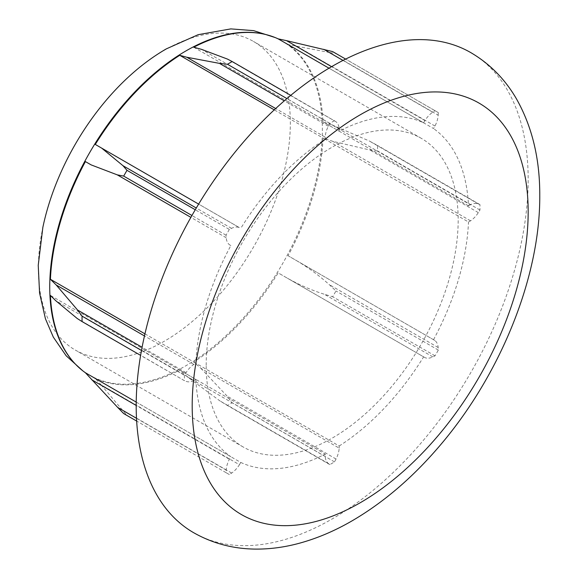 <?xml version="1.0" encoding="UTF-8"?>
<svg xmlns="http://www.w3.org/2000/svg" width="578" height="578" viewBox="0 0 578 578"><rect width="100%" height="100%" fill="white"/><g stroke="black" fill="none" stroke-linecap="round" stroke-linejoin="round"><path stroke-width="0.43" stroke-dasharray="2.89 2.17" d="M73.457 361.994A192.777 111.301 120 0 0 89.662 375.209A192.777 111.301 120 0 0 282.44 263.915A192.777 111.301 120 0 0 282.432 41.313A192.777 111.301 120 0 0 262.889 33.892M136.22 402.093L230.846 456.721L229.394 459.243A19.023 10.982 120 0 0 226.193 470.073L226.034 472.66L229.35 474.574L231.662 473.05A19.457 11.235 120 0 0 239.436 464.712L101.049 384.811L95.298 378.46A193.03 111.446 120 0 0 179.736 370.101L325.19 454.07L325.19 456.447A19.023 10.982 120 0 0 328.42 463.549L329.836 464.618L334.532 461.909L336.042 459.019A19.457 11.235 120 0 0 339.185 448.131L200.797 368.237L193.731 362.016A193.03 111.446 120 0 0 278.177 272.874L425.076 357.688A19.023 10.982 120 0 0 432.857 356.901L435.017 355.838L438.334 350.087L438.167 347.515A19.457 11.235 120 0 0 434.829 340.471L288.068 255.736A193.03 111.446 120 0 0 323.044 138.034L468.498 222.01L470.55 220.825A19.023 10.982 120 0 0 478.317 212.61L479.957 210.024L479.957 204.605L478.208 203.868A19.457 11.235 120 0 0 470.348 204.778L331.96 124.884L323.044 121.879A193.03 111.446 120 0 0 288.068 44.564L433.514 128.54L434.974 126.026A19.023 10.982 120 0 0 438.175 115.188L329.677 52.547L335.977 53.508L332.653 51.594M329.677 52.547L288.068 44.564M331.96 124.884L369.299 140.989L377.593 145.504L377.593 150.93L369.819 149.969L332.928 141.372L323.044 138.034M296.442 260.57C308.284 267.571 319.222 275.598 329.258 284.636L335.977 290.987L332.653 296.738L324.359 294.26C311.679 290.257 299.375 284.918 287.454 278.235L278.177 272.874M200.797 368.237L227.132 396.14L232.175 402.815L227.479 405.525L219.922 400.908L187.568 376.993L179.736 370.101M101.049 384.811L126.994 415.481L229.35 474.574M130.975 74.721A178.183 102.87 -60 0 1 164.347 50.25A178.183 102.87 -60 0 1 253.439 41.428A178.183 102.87 -60 0 1 253.439 247.167A178.183 102.87 -60 0 1 75.263 350.044A178.183 102.87 -60 0 1 38.358 268.474A178.183 102.87 -60 0 1 42.859 227.335M144.948 333.853L195.87 363.251L193.818 364.443A19.023 10.982 120 0 0 186.051 372.658L184.411 375.238L141.494 350.463M184.411 375.238L184.411 380.664L140.627 355.383M184.411 380.664L77.25 318.521M186.159 381.393A19.457 11.235 120 0 0 194.013 380.483L55.633 300.589M194.013 380.483L195.87 379.414L50.423 295.437M195.87 379.414A193.03 111.446 120 0 0 230.846 456.721M229.394 459.243L136.191 405.431M226.034 472.66L136.654 421.059M231.662 473.05L122.753 410.17M239.436 464.712L240.744 462.436L95.298 378.46M240.744 462.436A193.03 111.446 120 0 0 325.19 454.07M325.19 456.447L187.568 376.993M329.836 464.618L227.479 405.525M334.532 461.909L232.175 402.815M336.042 459.019L227.132 396.14M339.185 448.131L339.185 445.992L193.731 362.016M339.185 445.992A193.03 111.446 120 0 0 423.623 356.85M425.076 357.688L287.454 278.235M435.017 355.838L332.653 296.738M438.334 350.087L335.977 290.987M438.167 347.515L329.258 284.636M434.829 340.471L288.068 255.736M433.522 339.712A193.03 111.446 120 0 0 468.498 222.01M470.55 220.825L332.928 141.372M193.731 47.215L339.178 131.192L339.178 128.822A19.023 10.982 120 0 0 335.948 121.72L290.741 95.363M438.175 115.188L438.334 112.609L435.01 110.687L432.705 112.211A19.457 11.235 120 0 0 424.931 120.556L423.623 122.825A193.03 111.446 120 0 0 339.178 131.192M423.623 122.825L328.998 68.197M95.291 144.442L239.292 227.573A19.023 10.982 120 0 0 231.511 228.361L229.35 229.43L195.27 209.749M334.532 120.643L329.836 123.352L328.318 126.25A19.457 11.235 120 0 0 325.183 137.131L325.183 139.269A193.03 111.446 120 0 0 240.744 228.411M325.183 139.269L274.261 109.871M229.35 229.43L226.027 235.181L226.2 237.746A19.457 11.235 120 0 0 229.538 244.797L230.846 245.556A193.03 111.446 120 0 0 195.87 363.251M230.846 245.556L229.538 244.797M470.348 204.778L468.498 205.855A193.03 111.446 120 0 0 433.514 128.54M468.498 205.855L323.044 121.879M434.974 126.026L297.352 46.565M438.334 112.609L335.977 53.508M435.01 110.687L345.637 59.086M432.705 112.211L343 60.423M424.931 120.556L331.591 66.665M339.178 128.822L201.556 49.361M329.836 123.352L286.919 98.578M328.318 126.25L284.297 100.832M325.183 137.131L275.684 108.548M239.292 227.573L198.63 204.099M226.027 235.181L191.947 215.5M226.2 237.746L190.892 217.364M193.818 364.443L144.471 335.948M479.957 210.024L377.593 150.93M479.957 204.605L377.593 145.504M478.208 203.868L369.299 140.989M470.767 52.598A277.173 160.027 -60 0 1 528.169 179.476A277.173 160.027 -60 0 1 407.187 458.412A277.173 160.027 -60 0 1 193.601 532.67M206.187 365.375A178.183 102.87 -60 0 1 283.964 186.058A178.183 102.87 -60 0 1 421.275 138.323A178.183 102.87 -60 0 1 421.275 344.069A178.183 102.87 -60 0 1 243.092 446.939A178.183 102.87 -60 0 1 206.187 365.375M186.051 372.658L142.094 347.277M226.193 470.073L136.502 418.291M328.42 463.549L219.922 400.908M432.857 356.901L324.359 294.26M478.317 212.61L369.819 149.969M335.948 121.72L227.45 59.079M231.511 228.361L196.282 208.022M275.222 37.57L282.432 41.313M89.662 375.209L82.813 370.838M421.275 138.323L253.439 41.428M243.092 446.939L75.263 350.044"/><path stroke-width="0.87" d="M331.591 66.665L286.544 40.655L278.17 38.856A193.03 111.446 120 0 0 263.676 34.059L262.889 33.892A192.777 111.301 120 0 0 186.051 50.864A192.777 111.301 120 0 0 65.516 204.337A192.777 111.301 120 0 0 73.457 361.994L73.998 362.594A193.03 111.446 120 0 0 85.4 372.752L117.695 407.432L123.67 413.559L126.994 415.481M263.676 34.059A193.03 111.446 120 0 0 193.731 47.215L201.556 49.361L227.45 59.079L232.168 61.543L227.472 64.259L219.409 63.37L186.795 57.236L179.736 55.3A193.03 111.446 120 0 0 95.291 144.442L101.67 148.12L123.013 165.72L126.994 170.329L123.67 176.08L117.291 174.867L91.151 164.896L85.4 161.58A193.03 111.446 120 0 0 50.423 279.282L56.196 284.983L77.553 310.018L82.047 316.144L82.047 321.563L77.25 318.521L55.633 300.589L50.423 295.437A193.03 111.446 120 0 0 73.998 362.594M286.544 40.655L332.653 51.594L345.637 59.086M82.813 370.838L66.159 355.781L53.313 337.111L45.431 318.774L39.564 292.967L38.235 265.302L42.859 227.335A178.183 102.87 -60 0 1 130.975 74.721C142.275 64.592 154.044 55.987 166.269 48.899L198.167 34.68L230.81 28.9L253.634 30.634L275.222 37.57M141.494 350.463L82.047 316.144M140.627 355.383L82.047 321.563M85.4 372.752L136.22 402.093M136.191 405.431L91.772 379.789M136.654 421.059L123.67 413.559M328.998 68.197L278.17 38.856M274.261 109.871L179.736 55.3M50.423 279.282L144.948 333.853M91.151 164.896L85.4 161.58M343 60.423L323.796 49.332M290.741 95.363L232.168 61.543M286.919 98.578L227.472 64.259M284.297 100.832L219.409 63.37M275.684 108.548L186.795 57.236M198.63 204.099L101.67 148.12M195.27 209.749L126.994 170.329M191.947 215.5L123.67 176.08M190.892 217.364L117.291 174.867M144.471 335.948L56.196 284.983M193.601 532.67A277.173 160.027 -60 0 1 193.594 212.617A277.173 160.027 -60 0 1 470.767 52.598C489.732 63.725 504.912 79.063 516.298 98.592C532.107 126.459 539.931 158.813 539.765 195.646C540.235 278.076 499.349 377.355 437.553 448.318C410.922 479.126 382.094 503.496 351.07 521.428C334.214 531.095 317.178 538.313 299.96 543.074C285.25 547.135 270.67 549.143 256.206 549.1C233.591 549.006 212.726 543.53 193.601 532.67M142.094 347.277L77.553 310.018M136.502 418.291L117.695 407.432M196.282 208.022L123.013 165.72M528.169 211.808A237.572 137.167 -60 0 1 276.183 525.279A237.572 137.167 -60 0 1 276.183 189.302A237.572 137.167 -60 0 1 528.169 211.808"/></g></svg>
